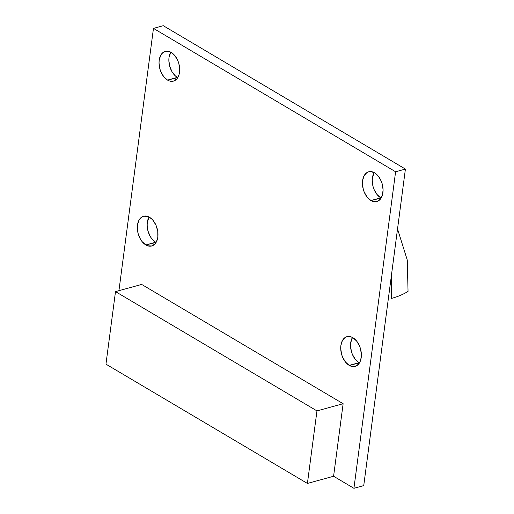 <?xml version="1.0" encoding="UTF-8"?>
<svg xmlns="http://www.w3.org/2000/svg" width="514" height="514" viewBox="0 0 514 514"><rect width="100%" height="100%" fill="white"/><g stroke="black" fill="none" stroke-linecap="round" stroke-linejoin="round"><path stroke-width="0.77" d="M374.577 172.826A15.426 9.843 74.7 0 1 383.02 188.458A15.426 9.843 74.7 0 1 376.833 201.546A15.426 9.843 74.7 0 1 370.928 200.524L380.745 197.832A15.426 9.843 -105.3 0 0 381.157 198.057L370.928 200.524L374.963 201.771L376.89 201.533L380.199 199.374L382.371 195.281L383.084 189.878L382.223 183.986L381.234 181.14L378.33 176.186L374.577 172.826L370.549 171.573L368.622 171.817L366.855 172.627L364.053 175.814L362.582 180.652L362.421 183.472L363.282 189.364L364.272 192.21L367.176 197.164L370.928 200.524A15.426 9.843 74.7 0 1 362.492 184.892A15.426 9.843 74.7 0 1 368.673 171.798A15.426 9.843 74.7 0 1 374.577 172.826M352.874 337.685A15.426 9.843 74.7 0 1 361.316 353.317A15.426 9.843 74.7 0 1 355.129 366.411A15.426 9.843 74.7 0 1 349.224 365.383L359.042 362.691A15.426 9.843 -105.3 0 0 359.453 362.923L349.224 365.383L353.259 366.636L356.954 365.589L359.749 362.396L361.22 357.558L361.381 354.737L360.52 348.852L359.53 345.999L356.626 341.045L352.874 337.685L350.856 336.779L346.918 336.676L345.145 337.486L342.35 340.673L340.878 345.511L340.718 348.331L341.579 354.223L342.568 357.069L345.472 362.023L349.224 365.383A15.426 9.843 74.7 0 1 340.782 349.751A15.426 9.843 74.7 0 1 346.969 336.664A15.426 9.843 74.7 0 1 352.874 337.685M149.478 217.255A15.426 9.843 74.7 0 1 157.92 232.887A15.426 9.843 74.7 0 1 151.739 245.975A15.426 9.843 74.7 0 1 145.835 244.953L155.652 242.255A15.426 9.843 -105.3 0 0 156.057 242.486L145.835 244.953L147.852 245.859L151.791 245.962L155.1 243.803L157.278 239.71L157.83 237.121L157.753 231.364L156.14 225.569L153.236 220.615L151.431 218.694L147.46 216.343L143.522 216.24L141.755 217.049L138.96 220.243L137.489 225.081L137.328 227.901L138.189 233.786L140.489 239.273L142.082 241.593L145.835 244.953A15.426 9.843 74.7 0 1 137.392 229.321A15.426 9.843 74.7 0 1 143.579 216.227A15.426 9.843 74.7 0 1 149.478 217.255M171.188 52.396A15.426 9.843 74.7 0 1 179.624 68.028A15.426 9.843 74.7 0 1 173.443 81.116A15.426 9.843 74.7 0 1 167.538 80.088L177.356 77.396A15.426 9.843 -105.3 0 0 177.76 77.627L167.538 80.088L169.556 81L173.494 81.103L176.803 78.944L178.981 74.851L179.694 69.448L178.833 63.556L177.844 60.71L174.94 55.75L171.188 52.396L169.164 51.484L165.225 51.381L161.916 53.54L160.664 55.377L159.192 60.222L159.032 63.036L159.893 68.927L160.882 71.774L163.786 76.734L167.538 80.088A15.426 9.843 74.7 0 1 159.096 64.456A15.426 9.843 74.7 0 1 165.283 51.368A15.426 9.843 74.7 0 1 171.188 52.396M405.411 169.074L363.739 485.608L405.411 169.074L395.6 171.766L353.928 488.3L333.586 476.26L343.134 403.715L141.678 284.435L343.134 403.715L333.586 476.26L307.411 483.436L105.955 364.156L307.411 483.436L316.958 410.898L343.134 403.715L316.958 410.898L115.502 291.611L141.678 284.435L115.502 291.611L105.955 364.156L115.502 291.611L316.958 410.898L307.411 483.436L333.586 476.26L353.928 488.3L363.739 485.608L353.928 488.3L395.6 171.766L405.411 169.074L163.279 25.7L405.411 169.074M170.776 52.165L169.01 57.523L168.849 60.344L169.71 66.235L172.01 71.716L175.409 75.956L177.356 77.396A15.426 9.843 -105.3 0 1 170.776 52.165M149.073 217.024L147.306 222.389L147.145 225.203L148.006 231.094L150.306 236.575L151.9 238.901L155.652 242.255A15.426 9.843 -105.3 0 1 149.073 217.024M352.463 337.46L350.696 342.819L350.535 345.639L351.396 351.531L352.386 354.377L355.29 359.331L359.042 362.691A15.426 9.843 -105.3 0 1 352.463 337.46M374.166 172.595L372.399 177.96L372.239 180.774L373.1 186.666L374.089 189.512L376.993 194.472L380.745 197.832A15.426 9.843 -105.3 0 1 374.166 172.595M118.933 290.673L153.461 28.392L395.6 171.766L153.461 28.392L163.279 25.7L153.461 28.392L118.933 290.673M391.623 273.827L391.321 298.461C398.035 296.617 403.612 294.246 408.045 291.354L407.268 260.039L397.534 228.942"/></g></svg>
